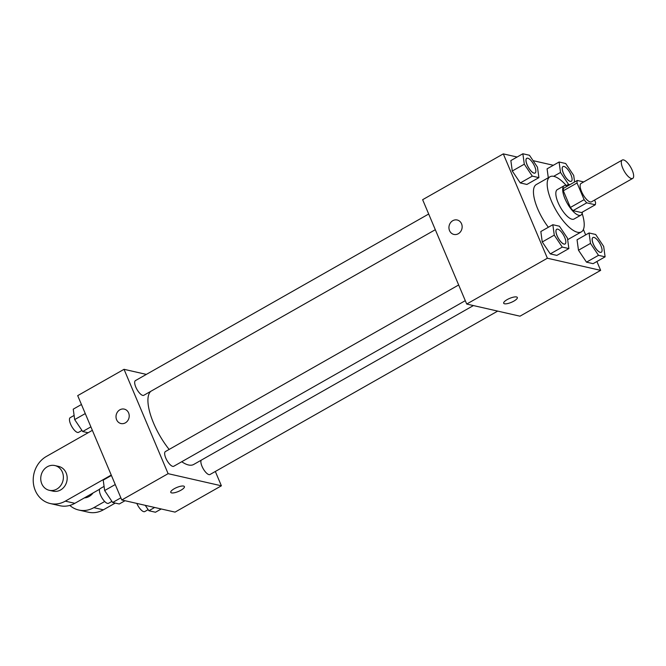 <?xml version="1.0" encoding="UTF-8"?>
<svg xmlns="http://www.w3.org/2000/svg" width="666" height="666" viewBox="0 0 666 666"><rect width="100%" height="100%" fill="white"/><g stroke="black" fill="none" stroke-linecap="round" stroke-linejoin="round"><path stroke-width="1" d="M632.234 170.313A10.573 3.788 -119.6 0 1 632.7 178.421A10.573 3.788 -119.6 0 1 624.184 171.095A10.573 3.788 -119.6 0 1 622.26 160.04A10.573 3.788 -119.6 0 1 632.234 170.313M632.7 178.421L591.516 201.815A10.573 3.788 -119.6 0 1 583 194.497A10.573 3.788 -119.6 0 1 581.068 183.433L622.26 160.04M583.716 181.935L577.305 180.469A15.834 5.678 -119.6 0 0 577.056 182.975L584.107 199.667A15.834 5.678 -119.6 0 0 586.754 202.83L595.279 204.778A15.834 5.678 -119.6 0 0 595.529 202.273L594.596 200.066M586.754 202.83L573.026 210.631L581.551 212.571L595.279 204.778M573.026 210.631A15.834 5.678 -119.6 0 1 570.379 207.467L584.107 199.667M577.305 180.469L563.578 188.27A15.834 5.678 -119.6 0 0 563.328 190.776L570.379 207.467M567.582 185.997A16.916 6.061 60.4 0 0 564.21 185.714A16.916 6.061 60.4 0 0 566.042 201.057A16.916 6.061 60.4 0 0 578.862 215.326A16.916 6.061 60.4 0 0 580.918 215.126A16.916 6.061 60.4 0 0 582.409 212.088M580.918 215.126L574.05 219.031A16.916 6.061 -119.6 0 1 571.994 219.231A16.916 6.061 -119.6 0 1 559.174 204.962A16.916 6.061 -119.6 0 1 557.342 189.619L564.21 185.714M563.328 190.776L577.056 182.975M582.151 213.436A31.71 11.364 -119.6 0 1 581.36 231.893A31.71 11.364 -119.6 0 1 555.819 209.932A31.71 11.364 -119.6 0 1 550.033 176.748A31.71 11.364 -119.6 0 1 566.291 185.523M548.368 227.256A31.71 11.364 -119.6 0 1 536.305 184.549L550.033 176.748M552.838 224.717L540.825 231.543L542.257 241.974L550.274 253.904L556.859 255.403L568.872 248.576L567.449 238.153L559.432 226.215L552.838 224.717L554.27 235.148L562.287 247.078L568.872 248.576M522.868 153.763L510.855 160.581L512.279 171.012L520.296 182.942L526.889 184.449L538.902 177.622L537.47 167.191L529.453 155.261L522.868 153.763L524.292 164.186L532.309 176.124L538.902 177.622M517.116 157.026L503.296 153.879L547.377 258.225L600.649 270.363L596.894 261.497M585.664 234.898L583.383 229.504M553.338 165.276L533.091 160.664M589.06 232.975L577.047 239.793L578.479 250.225L586.496 262.154L593.09 263.661L605.103 256.835L603.671 246.403L595.654 234.474L589.06 232.975L590.492 243.398L598.509 255.328L605.103 256.835M547.077 168.839L548.293 177.739L547.077 168.839L559.09 162.013L560.514 172.444L568.539 184.374L569.896 184.682M503.296 153.879L422.635 199.692L466.716 304.046L519.988 316.184L600.649 270.363M466.716 304.046L547.377 258.225M517.332 297.486A7.401 2.148 -22.9 0 1 513.844 301.115A7.401 2.148 -22.9 0 1 503.696 303.246A7.401 2.148 -22.9 0 1 509.673 298.385A7.401 2.148 -22.9 0 1 517.332 297.486A7.401 2.148 -22.9 0 1 513.844 301.124A7.401 2.148 -22.9 0 1 503.696 303.238M461.546 223.801A7.401 6.568 102.8 0 1 460.614 231.635A7.401 6.568 102.8 0 1 453.896 234.424A7.401 6.568 102.8 0 1 449.142 225.757A7.401 6.568 102.8 0 1 457.184 219.996A7.401 6.568 102.8 0 1 461.546 223.801M453.896 234.432A7.401 6.568 102.8 0 1 449.142 225.757A7.401 6.568 102.8 0 1 457.184 219.996M473.409 305.569L193.681 464.468A42.449 15.218 -119.6 0 1 181.743 461.729M169.147 449.433A42.449 15.218 -119.6 0 1 150.799 391.325M465.284 300.666L173.759 466.267A8.458 3.03 -119.6 0 1 166.95 460.406A8.458 3.03 -119.6 0 1 165.409 451.556L458.666 284.973M497.677 311.097L209.99 474.517A8.458 3.03 -119.6 0 1 203.538 469.28A8.458 3.03 -119.6 0 1 201.249 460.173M435.314 229.703L143.789 395.304A8.458 3.03 -119.6 0 1 136.971 389.452A8.458 3.03 -119.6 0 1 135.431 380.602L428.688 214.019M121.778 499.983L77.697 395.637L124.034 369.314L146.345 374.4L124.034 369.314L168.115 473.668L221.387 485.805L215.334 471.478L221.387 485.805L175.05 512.121L121.778 499.983L168.115 473.668L221.387 485.805M574.6 182.009L573.701 175.449L565.684 163.511L559.09 162.013M571.336 181.269A8.458 3.03 -119.6 0 1 564.527 175.408A8.458 3.03 -119.6 0 1 562.986 166.558A8.458 3.03 -119.6 0 1 570.97 174.783A8.458 3.03 -119.6 0 1 571.336 181.269L571.286 181.294A8.458 3.03 -119.6 0 1 571.286 181.294A8.458 3.03 -119.6 0 1 564.477 175.441A8.458 3.03 -119.6 0 1 562.928 166.592A8.458 3.03 -119.6 0 1 562.961 166.575M553.679 176.324L560.514 172.444M566.45 185.556L568.539 184.374M535.089 173.027A8.458 3.03 -119.6 0 1 535.064 173.043A8.458 3.03 -119.6 0 1 528.246 167.191A8.458 3.03 -119.6 0 1 526.706 158.333A8.458 3.03 -119.6 0 1 526.731 158.325L526.764 158.308A8.458 3.03 -119.6 0 1 534.74 166.525A8.458 3.03 -119.6 0 1 535.114 173.01A8.458 3.03 -119.6 0 1 528.305 167.158A8.458 3.03 -119.6 0 1 526.764 158.308M510.855 160.581L512.279 171.012L524.292 164.186M512.279 171.012L520.296 182.942L532.309 176.124M520.296 182.942L526.889 184.449M601.315 252.223A8.458 3.03 -119.6 0 1 594.505 246.37A8.458 3.03 -119.6 0 1 592.956 237.521A8.458 3.03 -119.6 0 1 600.94 245.737A8.458 3.03 -119.6 0 1 601.315 252.223L601.256 252.256A8.458 3.03 -119.6 0 1 601.256 252.256A8.458 3.03 -119.6 0 1 594.447 246.403A8.458 3.03 -119.6 0 1 592.907 237.546A8.458 3.03 -119.6 0 1 592.931 237.537M577.047 239.793L578.479 250.225L590.492 243.398M578.479 250.225L586.496 262.154L598.509 255.328M586.496 262.154L593.09 263.661M565.059 243.989A8.458 3.03 -119.6 0 1 565.034 243.997A8.458 3.03 -119.6 0 1 558.225 238.145A8.458 3.03 -119.6 0 1 556.684 229.295A8.458 3.03 -119.6 0 1 556.709 229.279M540.825 231.543L542.257 241.974L554.27 235.148M542.257 241.974L550.274 253.904L562.287 247.078M550.274 253.904L556.859 255.403M564.718 237.487A8.458 3.03 -119.6 0 1 565.093 243.972A8.458 3.03 -119.6 0 1 558.274 238.112A8.458 3.03 -119.6 0 1 556.734 229.262A8.458 3.03 -119.6 0 1 564.718 237.487M81.443 404.503L73.243 409.165L74.675 419.597L82.692 431.526L88.095 432.758M74.675 419.597L85.273 413.569M82.692 431.526L90.892 426.864M81.951 430.427L78.571 432.351A8.458 3.03 -119.6 0 1 71.761 426.498A8.458 3.03 -119.6 0 1 70.221 417.64L74.101 415.442M145.255 505.336L148.893 510.739L155.478 512.237L161.23 508.974M148.893 510.739L154.637 507.475M148.152 509.64L144.772 511.563A8.458 3.03 -119.6 0 1 136.821 503.413M111.422 475.466L103.222 480.128L104.645 490.551L112.662 502.489L119.256 503.987L125.008 500.724M104.645 490.551L115.251 484.532M112.662 502.489L120.862 497.827M111.93 501.39L108.55 503.305A8.458 3.03 -119.6 0 1 101.74 497.452A8.458 3.03 -119.6 0 1 100.191 488.603L104.079 486.396M124.259 409.115A7.401 6.568 -77.2 0 0 119.863 409.806A7.401 6.568 102.8 0 1 124.259 409.115A7.401 6.568 102.8 0 1 129.013 417.79A7.401 6.568 102.8 0 1 120.971 423.543A7.401 6.568 102.8 0 1 116.034 417.366A7.401 6.568 102.8 0 1 119.863 409.806A7.401 6.568 -77.2 0 0 116.034 417.366A7.401 6.568 -77.2 0 0 120.971 423.543M124.034 369.314L168.115 473.668M170.771 492.357A7.401 2.148 157.1 0 0 171.578 492.89A7.401 2.148 -22.9 0 1 170.771 492.365A7.401 2.148 -22.9 0 1 176.748 487.504A7.401 2.148 -22.9 0 1 184.407 486.605A7.401 2.148 -22.9 0 1 179.712 490.875A7.401 2.148 -22.9 0 1 171.578 492.898A7.401 2.148 157.1 0 0 179.703 490.875A7.401 2.148 157.1 0 0 184.407 486.605M84.374 497.893A12.687 11.255 -77.2 0 0 93.015 492.99M104.695 501.49L93.848 507.65A25.366 22.502 102.8 0 1 78.771 510.031A25.366 22.502 102.8 0 1 69.813 505.419M92.358 430.336L46.42 456.426A25.366 22.502 -77.2 0 0 33.3 482.342A25.366 22.502 -77.2 0 0 50.233 503.529L59.74 505.694A25.366 22.502 -77.2 0 0 74.825 503.321L99.675 489.202M78.771 510.031L88.278 512.196A25.366 22.502 -77.2 0 0 103.363 509.823L115.243 503.071M49.242 490.293L53.047 491.158A12.687 11.255 -77.2 0 0 64.56 486.363A12.687 11.255 -77.2 0 0 66.159 472.943A12.687 11.255 -77.2 0 0 58.683 466.425L54.878 465.559A12.687 11.255 102.8 0 1 62.354 472.077A12.687 11.255 102.8 0 1 60.756 485.497A12.687 11.255 102.8 0 1 49.242 490.293A12.687 11.255 102.8 0 1 41.092 475.424A12.687 11.255 102.8 0 1 54.878 465.559M50.233 503.529A25.366 22.502 -77.2 0 0 65.31 501.148L111.247 475.058M93.848 507.65L103.363 509.823M65.31 501.148L74.825 503.321M567.657 239.677L581.36 231.893"/></g></svg>
